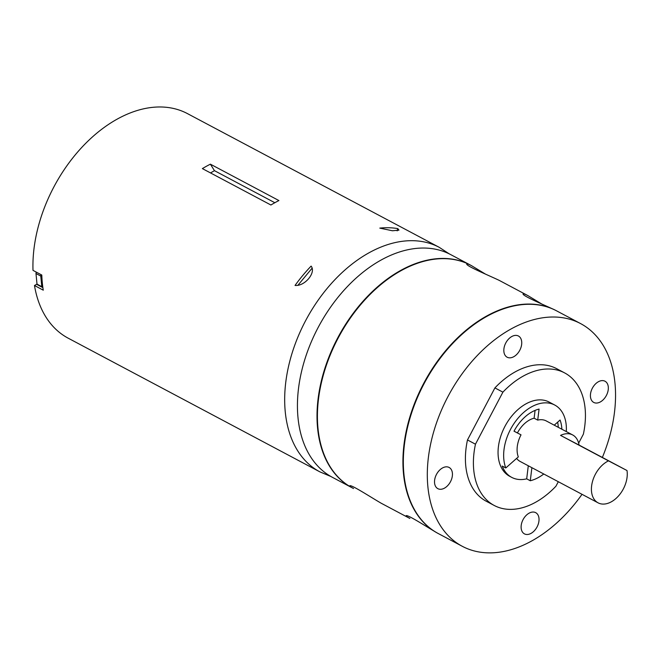 <?xml version="1.0" encoding="UTF-8"?>
<svg xmlns="http://www.w3.org/2000/svg" width="660" height="660" viewBox="0 0 660 660"><rect width="100%" height="100%" fill="white"/><g stroke="black" fill="none" stroke-linecap="round" stroke-linejoin="round"><path stroke-width="0.99" d="M297.908 285.268L312.081 268.216M311.116 266.104A127.141 83.581 118 0 0 295.045 285.442C304.788 286.465 316.379 272.539 311.116 266.104M274.832 202.727L214.459 170.668L210.515 172.928M210.392 164.175L278.924 200.566A127.141 83.581 118 0 0 270.905 205.004L202.373 168.605A127.141 83.581 -62 0 1 210.392 164.175L214.459 170.668M397.798 228.608A127.141 83.581 -62 0 0 379.797 228.112L392.428 230.769L398.953 230.142L397.798 228.608L397.155 230.876M438.116 533.462A126.093 82.888 -62 0 1 437.91 533.354L437.506 533.14C427.3 527.233 407.203 514.148 406.123 515.732C405.702 515.955 406.84 516.805 409.546 518.29L409.876 518.463M627 470.531L608.487 460.861A24.016 15.79 118 0 0 592.301 482.254A24.016 15.79 118 0 0 598.076 502.837A24.016 15.79 118 0 0 606.639 503.679A24.016 15.79 118 0 0 627 470.531L579.051 445.063A24.016 15.79 118 0 0 572.657 434.948A24.016 15.79 118 0 0 560.538 435.394L579.051 445.063M560.538 435.394L608.487 460.861M566.305 431.582A42.034 27.629 118 0 0 554.73 405.034A42.034 27.629 118 0 0 516.491 420.106A42.034 27.629 118 0 0 505.791 467.957L518.314 456.901A24.016 15.79 -62 0 1 521.02 434.849L514.024 431.194A36.028 23.686 -62 0 1 539.071 409.076L537.718 420.106A24.016 15.79 -62 0 1 546.282 420.948L572.657 434.948M505.791 467.957L502.202 466.051A42.034 27.629 118 0 0 511.706 477.37A42.034 27.629 118 0 0 526.688 478.838L528.289 465.779M521.02 434.849L517.423 432.935A24.016 15.79 -62 0 1 534.121 418.192L537.718 420.106M534.121 418.192L535.078 410.404M558.278 427.317A36.028 23.686 118 0 0 557.642 422.177M554.243 425.172L560.059 420.04A36.028 23.686 -62 0 1 561.866 429.223M531.886 467.684L530.285 480.752A42.034 27.629 118 0 0 543.774 474.004M517.423 432.935L514.033 431.17M598.076 502.837L520.154 461.456A24.016 15.79 -62 0 1 516.607 458.411M526.688 478.838L530.285 480.752M511.706 477.37L509.71 476.305A42.034 27.629 -62 0 1 500.197 464.986A42.034 27.629 -62 0 1 510.898 417.136A42.034 27.629 -62 0 1 549.136 402.064L554.73 405.034M578.647 443.149L583.374 434.173A75.05 49.335 118 0 0 564.622 372.9A75.05 49.335 118 0 0 502.904 392.155L475.464 444.196A75.05 49.335 118 0 0 494.216 505.469A75.05 49.335 118 0 0 555.934 486.214L558.31 481.717M502.904 392.155L494.909 387.907A75.05 49.335 -62 0 1 556.636 368.659L564.622 372.9M494.216 505.469L486.23 501.229A75.05 49.335 -62 0 1 467.478 439.948L494.909 387.907M467.478 439.948L475.464 444.196M450.483 481.709A12.012 7.895 -62 0 1 437.852 488.664A12.012 7.895 -62 0 1 436.507 474.35A12.012 7.895 -62 0 1 449.113 467.453A12.012 7.895 -62 0 1 450.483 481.709M537.067 526.928A12.012 7.895 -62 0 1 524.436 533.874A12.012 7.895 -62 0 1 523.099 519.568A12.012 7.895 -62 0 1 535.706 512.663A12.012 7.895 -62 0 1 537.067 526.928M606.375 395.48A12.012 7.895 -62 0 1 593.744 402.435A12.012 7.895 -62 0 1 592.408 388.121A12.012 7.895 -62 0 1 605.005 381.224A12.012 7.895 -62 0 1 606.375 395.48M519.783 350.262A12.012 7.895 -62 0 1 507.152 357.217A12.012 7.895 -62 0 1 505.816 342.903A12.012 7.895 -62 0 1 518.422 336.006A12.012 7.895 -62 0 1 519.783 350.262M602.357 457.446A126.093 82.888 118 0 0 580.569 323.582A126.093 82.888 118 0 0 447.959 396.569A126.093 82.888 118 0 0 462.289 546.298A126.093 82.888 118 0 0 582.029 494.315M580.569 323.582L556.594 310.852A126.093 82.888 118 0 0 423.984 383.839A126.093 82.888 118 0 0 438.314 533.569L462.289 546.298M437.91 533.354A126.093 82.888 -62 0 1 423.58 383.625A126.093 82.888 -62 0 1 556.198 310.637A126.093 82.888 -62 0 1 556.396 310.745M541.893 304.087L527.827 295.573C524.601 293.914 523.017 293.37 523.075 293.931C522.382 295.894 545.044 305.291 555.456 310.25L556.198 310.637M485.545 274.156L471.487 265.65C468.262 263.992 466.678 263.439 466.727 264.008C466.026 265.963 488.697 275.368 499.117 280.327L527.827 295.573M409.546 518.29L381.166 503.217C370.961 497.302 350.848 484.217 349.775 485.809C349.354 486.032 350.493 486.882 353.199 488.367L353.529 488.54M471.487 265.65L470.679 265.221A126.093 82.888 118 0 0 338.068 338.209A126.093 82.888 118 0 0 352.399 487.938L353.199 488.367M352.201 487.831A126.093 82.888 -62 0 1 351.995 487.723A126.093 82.888 -62 0 1 337.796 337.747A126.093 82.888 -62 0 1 469.945 264.833A126.093 82.888 -62 0 1 470.283 265.007A126.093 82.888 -62 0 1 470.481 265.114M470.283 265.007L450.697 254.611A126.093 82.888 118 0 0 318.087 327.599A126.093 82.888 118 0 0 332.417 477.329L351.995 487.723M330.891 476.487L319.935 471.892A127.141 83.581 -62 0 1 284.749 404.068A127.141 83.581 -62 0 1 305.481 320.917A127.141 83.581 -62 0 1 439.205 247.31L187.456 113.611A127.141 83.581 -62 0 0 85.231 143.814A127.141 83.581 -62 0 0 33 270.369L41.794 275.038A127.141 83.581 118 0 0 43.271 290.177L34.485 285.508L37.001 284.113A1.204 0.792 118 0 0 37.331 284.699L42.124 287.248A1.204 0.792 -62 0 1 41.794 286.679L40.78 276.07A1.204 0.792 -62 0 1 41.3 274.774M319.935 471.892L68.186 338.184A127.141 83.581 -62 0 1 34.485 285.508M42.817 287.183L42.784 287.199A1.204 0.792 -62 0 1 42.124 287.248M36.506 272.225A1.204 0.792 118 0 0 35.986 273.521L37.001 284.13L41.794 286.679M40.78 276.07L35.986 273.521M439.205 247.31L449.146 253.811"/></g></svg>
